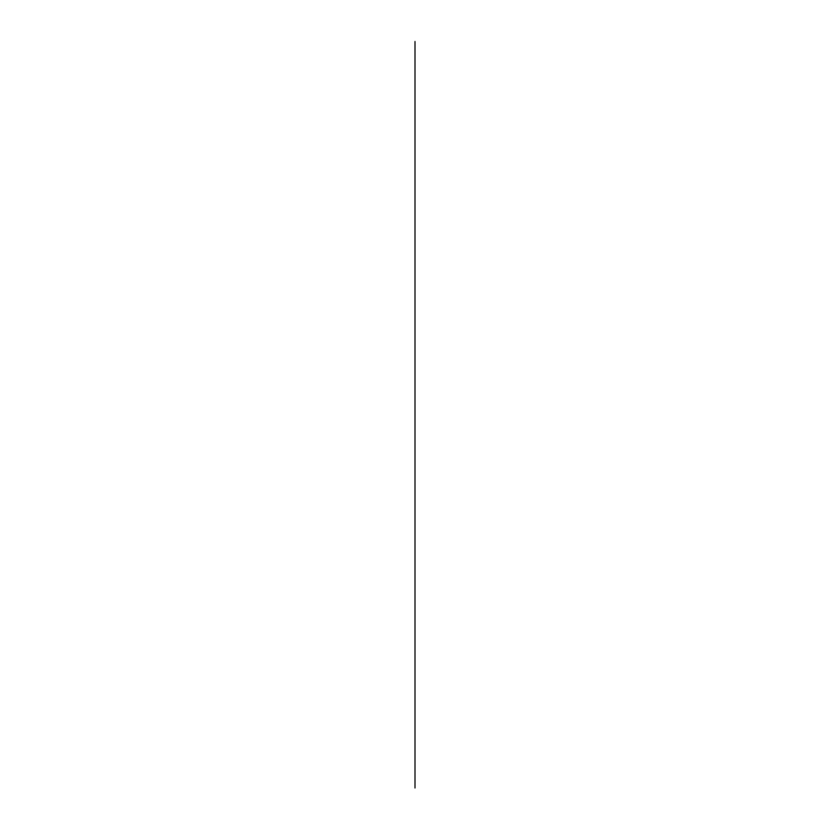 <?xml version="1.0" encoding="UTF-8"?>
<svg xmlns="http://www.w3.org/2000/svg" width="830" height="830" viewBox="0 0 830 830"><rect width="100%" height="100%" fill="white"/><g stroke="black" fill="none" stroke-linecap="round" stroke-linejoin="round"><path stroke-width="1.25" d="M415 787.992L415 41.5L415 787.992M415 586.758L415 41.977L415 586.758"/></g></svg>
